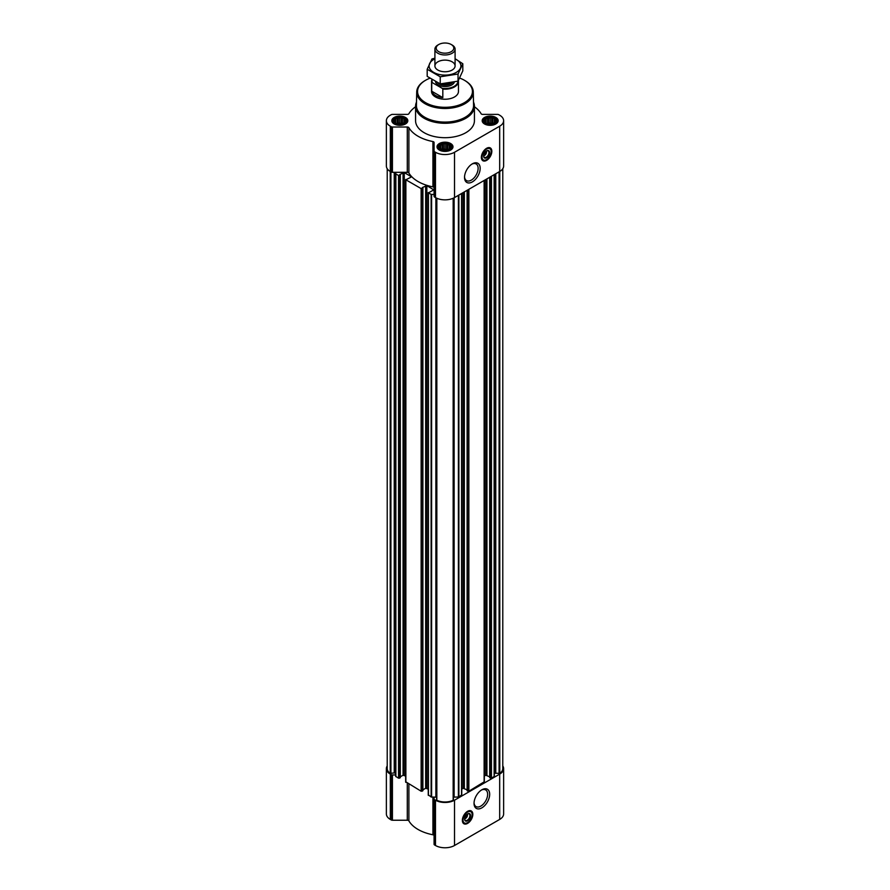 <?xml version="1.0" encoding="UTF-8"?>
<svg xmlns="http://www.w3.org/2000/svg" width="890" height="890" viewBox="0 0 890 890"><rect width="100%" height="100%" fill="white"/><g stroke="black" fill="none" stroke-linecap="round" stroke-linejoin="round"><path stroke-width="1.33" d="M471.811 164.161A9.623 5.551 -60 0 1 476.139 163.949A9.623 5.551 -60 0 1 477.607 171.659A9.623 5.551 -60 0 1 471.322 180.136A9.623 5.551 -60 0 1 466.516 180.614A9.623 5.551 -60 0 1 464.536 176.765M467.328 814.083A2.904 1.68 -60 0 1 467.45 814.417L466.171 815.151M405.451 121.763L402.436 123.788L398.32 124.144L395.705 123.276L394.203 121.763L394.203 120.028L395.705 118.515L401.334 117.647L403.949 118.515L405.451 120.028L405.451 121.763M404.227 118.17A6.219 3.593 180 0 1 401.435 124.177A6.219 3.593 180 0 1 393.814 119.783A6.219 3.593 180 0 1 404.227 118.17M495.797 121.763L492.782 123.788L488.666 124.144L486.051 123.276L484.549 121.763L484.549 120.028L486.051 118.515L491.68 117.647L494.295 118.515L495.797 120.028L495.797 121.763M494.573 118.17A6.219 3.593 180 0 1 491.781 124.177A6.219 3.593 180 0 1 484.171 119.783A6.219 3.593 180 0 1 494.573 118.17M450.629 147.851L447.614 149.876L443.498 150.221L439.371 147.851L439.371 146.105L443.498 143.724L446.502 143.724L450.629 146.105L450.629 147.851M449.394 144.247A6.219 3.593 180 0 1 446.613 150.254A6.219 3.593 180 0 1 438.993 145.86A6.219 3.593 180 0 1 449.394 144.247M486.352 151.066A2.904 1.68 -60 0 1 486.463 151.4L485.195 152.134M428.446 794.904L431.127 796.995L434.075 797.117L434.075 844.276A1.68 0.968 0 0 0 434.565 844.966L435.488 845.5A13.45 7.765 0 0 0 454.512 845.5L499.679 819.423A13.45 7.765 0 0 0 503.629 813.927L503.629 768.626A13.45 7.765 0 0 0 502.783 765.923M422.895 789.864L425.654 788.273L428.246 789.085M405.862 781.854L421.137 791.221L422.795 790.543M400.311 776.825L403.07 775.235L405.662 776.047M415.574 106.755A38.081 21.983 0 0 0 408.888 113.731A1.68 0.968 0 0 1 407.286 114.398L392.434 114.398A1.68 0.968 0 0 0 391.244 114.688L390.321 115.222A13.45 7.765 0 0 0 386.371 120.706L386.371 166.007A13.45 7.765 0 0 0 390.321 171.503L391.244 172.037A1.68 0.968 0 0 0 392.434 172.315L395.661 172.315L395.661 776.358L398.553 778.183L400.211 777.504M426.844 788.273L426.844 185.654L433.808 189.87L428.446 192.83L431.127 194.376L434.075 194.487M434.075 187.779A1.68 0.968 0 0 0 432.929 186.856A38.081 21.983 0 0 1 408.888 172.983A1.68 0.968 0 0 0 407.286 172.315L395.661 172.315L395.661 773.899A1.68 0.968 0 0 0 395.171 773.221L395.171 172.315M395.661 173.739L398.553 175.564L399.91 174.707M399.91 174.429L404.249 172.615L410.969 176.487L410.969 177.177L405.862 179.791L421.137 188.602L422.505 187.745M422.505 187.479L426.844 185.654M387.217 168.711L387.217 768.626A12.605 7.276 0 0 0 390.221 773.343L394.237 772.954L394.237 172.315M436.589 799.954L436.589 198.147L436.834 800.255A12.605 7.276 0 0 0 453.166 800.255L453.388 198.159L453.411 799.954M489.789 777.504L491.447 778.183L494.339 776.358L494.339 174.585M467.205 790.543L468.863 791.221L484.138 781.854M453.411 797.206A1.68 0.968 0 0 1 454.134 797.117L458.873 796.995L461.554 794.904M494.339 773.899A1.68 0.968 0 0 1 494.829 773.221L499.78 773.343A12.605 7.276 0 0 0 502.783 768.626L502.783 168.711M386.371 120.706A13.45 7.765 0 0 0 390.321 126.202L391.244 126.736A1.68 0.968 0 0 0 392.434 127.014L407.286 127.014A1.68 0.968 0 0 1 408.888 127.682A38.081 21.983 0 0 0 432.929 141.554A1.68 0.968 0 0 1 434.075 142.478L434.075 151.055A1.68 0.968 0 0 0 434.565 151.745L435.488 152.279A13.45 7.765 0 0 0 454.512 152.279L499.679 126.202A13.45 7.765 0 0 0 503.629 120.706A13.45 7.765 0 0 0 499.679 115.222L498.756 114.688A1.68 0.968 0 0 0 497.566 114.398L482.714 114.398A1.68 0.968 0 0 1 481.112 113.731A38.081 21.983 0 0 0 474.426 106.755M434.075 151.055L434.075 196.356A1.68 0.968 0 0 0 434.565 197.046L435.488 197.58A13.45 7.765 0 0 0 454.512 197.58L499.679 171.503A13.45 7.765 0 0 0 503.629 166.007L503.629 120.706M486.608 160.378A7.398 4.272 -60 0 1 482.914 160.745A7.398 4.272 -60 0 1 482.914 152.201A7.398 4.272 -60 0 1 490.312 147.929A7.398 4.272 -60 0 1 491.436 153.859A7.398 4.272 -60 0 1 486.608 160.378M472.345 181.905A11.058 6.386 -60 0 1 464.524 177.388A11.058 6.386 -60 0 1 472.345 163.838A11.058 6.386 -60 0 1 480.166 168.355A11.058 6.386 -60 0 1 472.345 181.905M495.819 117.447A7.988 4.606 180 0 1 498.155 120.706A7.988 4.606 180 0 1 490.179 125.323A7.988 4.606 180 0 1 482.191 120.706A7.988 4.606 180 0 1 487.119 116.445A7.988 4.606 180 0 1 495.819 117.447M405.473 117.447A7.988 4.606 180 0 1 407.809 120.706A7.988 4.606 180 0 1 399.821 125.323A7.988 4.606 180 0 1 391.845 120.706A7.988 4.606 180 0 1 396.773 116.445A7.988 4.606 180 0 1 405.473 117.447M450.651 143.524A7.988 4.606 180 0 1 452.988 146.794A7.988 4.606 180 0 1 445 151.4A7.988 4.606 180 0 1 437.012 146.794A7.988 4.606 180 0 1 441.941 142.534A7.988 4.606 180 0 1 450.651 143.524M473.491 102.061A29.426 16.988 180 0 1 474.426 106.299L474.426 120.706A29.426 16.988 180 0 1 445 137.694A29.426 16.988 180 0 1 415.574 120.706L415.574 106.299A29.426 16.988 180 0 1 416.509 102.061M395.171 773.221L394.237 772.954M395.661 773.899L395.661 774.934L392.434 774.934L392.434 820.235L407.286 820.235A1.68 0.968 0 0 1 408.888 820.903A38.081 21.983 0 0 0 432.929 834.776A1.68 0.968 0 0 1 434.075 835.699M436.589 797.206A1.68 0.968 0 0 0 435.866 797.117L434.075 797.117M461.754 789.085L463.156 788.273L463.156 192.585M467.105 789.864L463.156 788.273M484.338 776.047L485.751 775.235L485.751 179.546M489.689 776.825L485.751 775.235M387.217 765.923A13.45 7.765 0 0 0 386.371 768.626A13.45 7.765 0 0 0 390.321 774.122L391.244 774.656A1.68 0.968 0 0 0 392.434 774.934M386.371 768.626L386.371 813.927A13.45 7.765 0 0 0 390.321 819.423L391.244 819.957A1.68 0.968 0 0 0 392.434 820.235M434.075 798.975A1.68 0.968 0 0 0 434.565 799.665L435.488 800.199A13.45 7.765 0 0 0 454.512 800.199L499.679 774.122A13.45 7.765 0 0 0 503.629 768.626M467.584 823.395A7.398 4.272 -60 0 1 463.89 823.762A7.398 4.272 -60 0 1 463.89 815.229A7.398 4.272 -60 0 1 471.288 810.957A7.398 4.272 -60 0 1 472.423 816.875A7.398 4.272 -60 0 1 467.584 823.395M481.857 807.853A11.058 6.386 -60 0 1 474.036 803.347A11.058 6.386 -60 0 1 481.857 789.797A11.058 6.386 -60 0 1 489.678 794.314A11.058 6.386 -60 0 1 481.857 807.853M459.685 78.086A27.434 15.842 180 0 1 464.402 80.267L464.402 80.267A27.434 15.842 180 0 1 464.402 102.673A27.434 15.842 180 0 1 425.598 102.673A27.434 15.842 180 0 1 425.598 80.267A27.434 15.842 180 0 1 429.859 78.253M458.372 80.567A13.45 7.765 180 0 1 458.45 81.424L458.45 91.47A13.45 7.765 180 0 1 445 99.235A13.45 7.765 180 0 1 431.55 91.47L431.55 81.424A13.45 7.765 180 0 1 431.928 79.599M464.691 80.445A28.28 16.332 180 0 1 464.992 80.612L464.992 80.612A28.28 16.332 180 0 1 473.28 91.959A28.28 16.332 180 0 1 445 108.48A28.28 16.332 180 0 1 416.72 91.959A28.28 16.332 180 0 1 425.008 80.612A28.28 16.332 180 0 1 425.309 80.445M464.402 80.267L464.992 80.612L464.402 80.267M473.28 91.959L473.569 105.387A28.569 16.487 180 0 1 445 122.086A28.569 16.487 180 0 1 416.431 105.387L416.72 91.959M474.426 106.299A29.426 16.988 180 0 1 445 123.276A29.426 16.988 180 0 1 415.574 106.299M490.123 147.84A7.398 4.272 -60 0 1 491.035 153.814A7.398 4.272 -60 0 1 486.252 160.178A7.398 4.272 -60 0 1 482.736 160.634M484.149 153.837L486.463 152.502A2.904 1.68 -60 0 1 484.472 155.483L484.472 155.483A2.904 1.68 -60 0 1 483.648 155.75M485.896 151.734L486.474 152.068L486.474 150.966A3.749 2.169 -60 0 1 486.53 151.233A3.749 2.169 -60 0 1 486.519 151.4M483.871 155.817L484.472 155.483L483.871 155.817M486.441 151.011A3.749 2.169 -60 0 1 488.165 150.911A3.749 2.169 -60 0 1 488.732 153.914A3.749 2.169 -60 0 1 486.285 157.219A3.749 2.169 -60 0 1 484.416 157.397A3.749 2.169 -60 0 1 483.637 155.861M486.608 157.775A4.205 2.425 -60 0 1 483.637 156.05A4.205 2.425 -60 0 1 486.608 150.911A4.205 2.425 -60 0 1 489.578 152.624A4.205 2.425 -60 0 1 486.608 157.775M486.608 159.621A6.475 3.738 -60 0 1 484.972 160.222A6.475 3.738 -60 0 1 483.37 152.468A6.475 3.738 -60 0 1 490.88 149.987A6.475 3.738 -60 0 1 486.608 159.621M484.794 160.244A6.72 3.883 -60 0 1 484.605 160.267A6.72 3.883 -60 0 1 482.936 159.989A6.72 3.883 -60 0 1 482.936 152.223A6.72 3.883 -60 0 1 489.667 148.341A6.72 3.883 -60 0 1 490.746 149.642A6.72 3.883 -60 0 1 490.813 149.82M449.661 144.102A6.597 3.805 180 0 1 451.019 145.237A6.597 3.805 180 0 1 445 150.599A6.597 3.805 180 0 1 438.981 145.237A6.597 3.805 180 0 1 449.661 144.102M451.019 145.237L451.909 146.383A7.565 4.372 180 0 1 452.565 148.163A7.565 4.372 180 0 1 452.565 148.274M437.435 148.274A7.565 4.372 180 0 1 437.435 148.163A7.565 4.372 180 0 1 438.091 146.383L438.981 145.237M494.84 118.014A6.597 3.805 180 0 1 496.197 119.149A6.597 3.805 180 0 1 490.179 124.511A6.597 3.805 180 0 1 484.149 119.149A6.597 3.805 180 0 1 494.84 118.014M496.197 119.149L497.076 120.295A7.565 4.372 180 0 1 497.744 122.086A7.565 4.372 180 0 1 497.733 122.186L497.744 122.086M482.614 122.086L482.614 122.186A7.565 4.372 180 0 1 482.614 122.086A7.565 4.372 180 0 1 483.27 120.295L484.149 119.149M404.494 118.014A6.597 3.805 180 0 1 405.851 119.149A6.597 3.805 180 0 1 399.821 124.511A6.597 3.805 180 0 1 393.803 119.149A6.597 3.805 180 0 1 404.494 118.014M405.851 119.149L406.73 120.295A7.565 4.372 180 0 1 407.386 122.086A7.565 4.372 180 0 1 407.386 122.186L407.386 122.086M392.256 122.086L392.256 122.186A7.565 4.372 180 0 1 392.256 122.086A7.565 4.372 180 0 1 392.924 120.295L393.803 119.149M449.116 144.603L449.116 149.353M449.517 145.749L449.517 148.763M447.614 144.647L447.614 149.665L443.498 149.031L441.952 149.743M446.502 143.724L446.502 149.031M445 144.247L445 149.264M443.498 143.724L443.498 149.031M442.386 144.647L442.386 149.665M440.884 144.603L440.884 149.353M440.483 145.749L440.483 148.763M439.782 147.262L439.782 148.207M450.218 147.262L450.218 148.207M447.737 149.832A5.04 2.915 0 0 0 442.263 149.832M494.295 118.515L494.295 123.276M494.695 119.672L494.695 122.687M492.782 118.57L492.782 123.588L488.666 122.954L487.119 123.654M491.68 117.647L491.68 122.954M490.179 118.17L490.179 123.187M488.666 117.647L488.666 122.954M487.564 118.57L487.564 123.588M486.051 118.515L486.051 123.276M485.651 119.672L485.651 122.687M484.95 121.174L484.95 122.119M495.396 121.174L495.396 122.119M492.915 123.754A5.04 2.915 0 0 0 487.442 123.754M403.949 118.515L403.949 123.276M404.349 119.672L404.349 122.687M402.436 118.57L402.436 123.588L398.32 122.954L396.773 123.654M401.334 117.647L401.334 122.954M399.821 118.17L399.821 123.187M398.32 117.647L398.32 122.954M397.218 118.57L397.218 123.588M395.705 118.515L395.705 123.276M395.305 119.672L395.305 122.687M394.604 121.174L394.604 122.119M405.05 121.174L405.05 122.119M402.558 123.754A5.04 2.915 0 0 0 397.085 123.754M481.323 790.12A9.623 5.551 -60 0 1 485.651 789.908A9.623 5.551 -60 0 1 487.119 797.618A9.623 5.551 -60 0 1 480.834 806.095A9.623 5.551 -60 0 1 476.028 806.574A9.623 5.551 -60 0 1 474.047 802.724M471.099 810.857A7.398 4.272 -60 0 1 472.012 816.842A7.398 4.272 -60 0 1 467.228 823.194A7.398 4.272 -60 0 1 463.712 823.651M465.125 816.864L467.45 815.518A2.904 1.68 -60 0 1 465.448 818.5L465.448 818.5A2.904 1.68 -60 0 1 464.625 818.778M466.872 814.751L467.461 815.084L467.461 813.994A3.749 2.169 -60 0 1 467.506 814.25A3.749 2.169 -60 0 1 467.495 814.417M464.858 818.845L465.448 818.5L464.858 818.845M467.417 814.027A3.749 2.169 -60 0 1 469.141 813.927A3.749 2.169 -60 0 1 469.72 816.931A3.749 2.169 -60 0 1 467.261 820.235A3.749 2.169 -60 0 1 465.392 820.424A3.749 2.169 -60 0 1 464.625 818.878M467.584 820.791A4.205 2.425 -60 0 1 464.613 819.078A4.205 2.425 -60 0 1 467.584 813.927A4.205 2.425 -60 0 1 470.554 815.64A4.205 2.425 -60 0 1 467.584 820.791M467.584 822.649A6.475 3.738 -60 0 1 465.959 823.239A6.475 3.738 -60 0 1 464.346 815.496A6.475 3.738 -60 0 1 471.867 813.004A6.475 3.738 -60 0 1 467.584 822.649M465.77 823.261A6.72 3.883 -60 0 1 465.581 823.294A6.72 3.883 -60 0 1 463.913 823.005A6.72 3.883 -60 0 1 463.913 815.24A6.72 3.883 -60 0 1 470.643 811.357A6.72 3.883 -60 0 1 471.722 812.659A6.72 3.883 -60 0 1 471.789 812.837M457.972 81.157A12.972 7.487 180 0 1 442.219 88.355L432.329 82.648A12.972 7.487 180 0 1 432.206 79.777M432.329 82.648L431.728 82.681A13.45 7.765 180 0 1 431.55 81.424M458.45 81.424A13.45 7.765 180 0 1 442.82 89.089L442.219 88.355M442.82 89.089L442.82 97.622L431.728 91.225A13.45 7.765 0 0 0 442.82 97.622M431.728 82.681L431.728 91.225M452.131 45.023L451.219 44.5A8.8 5.084 180 0 1 451.219 51.687A8.8 5.084 180 0 1 438.781 51.687A8.8 5.084 180 0 1 438.781 44.5A8.8 5.084 180 0 1 451.219 44.5L452.131 45.023A10.09 5.818 180 0 1 455.09 49.139A10.09 5.818 180 0 1 445 54.969A10.09 5.818 180 0 1 434.91 49.139A10.09 5.818 180 0 1 437.869 45.023L438.781 44.5M455.09 58.851A15.886 9.167 180 0 1 456.236 72.424A15.886 9.167 180 0 1 433.23 72.101A15.886 9.167 180 0 1 434.91 58.851M452.131 70.054A10.09 5.818 180 0 1 437.869 70.054A10.09 5.818 180 0 1 437.869 61.822A10.09 5.818 180 0 1 452.131 61.822A10.09 5.818 180 0 1 452.131 70.054L452.131 70.054M434.91 58.217L431.962 58.963L427.189 69.253L440.227 76.785L458.039 74.026L462.811 63.735L455.09 58.762M462.811 63.735L462.811 70.855L458.039 81.146L440.227 83.894L427.189 76.373L427.189 69.253M458.039 74.026L458.039 81.146M440.227 76.785L440.227 83.894M390.221 773.343L390.221 171.447M431.127 796.995L431.127 194.376M428.446 795.449L428.446 192.83M421.137 791.221L421.137 188.602M405.862 782.41L405.862 179.791M398.553 778.183L398.553 175.564M395.861 776.636L395.861 174.017M453.166 800.255L453.166 198.259M436.834 800.255L436.834 198.259M494.139 776.636L494.139 174.696M491.447 778.183L491.447 176.253M484.138 782.41L484.138 180.47M468.863 791.221L468.863 189.292M461.554 795.449L461.554 193.508M458.873 796.995L458.873 195.066M499.78 773.343L499.78 171.447M390.321 126.202L390.321 171.503M391.244 126.736L391.244 172.037M392.434 127.014L392.434 172.315M407.286 127.014L407.286 172.315M408.888 127.682L408.888 172.983M432.929 141.554L432.929 186.856M434.565 151.745L434.565 197.046M435.488 152.279L435.488 197.58M454.512 152.279L454.512 197.58M499.679 126.202L499.679 171.503M390.91 773.466L390.91 171.837M394.893 773.054L394.893 172.315M399.499 778.183L399.499 175.564M400.211 777.771L400.211 175.152M403.07 775.235L403.07 172.615M404.249 775.235L404.249 172.615M410.969 177.177L410.969 176.487M422.082 791.221L422.082 188.602M422.795 790.81L422.795 188.191M425.654 788.273L425.654 185.654M433.552 190.215L433.552 189.537M431.606 797.117L431.606 194.487M435.866 797.117L435.866 197.791M454.134 797.117L454.134 197.791M458.395 797.117L458.395 195.333M464.346 788.273L464.346 191.895M467.205 790.81L467.205 190.249M467.918 791.221L467.918 189.837M486.93 775.235L486.93 178.857M489.789 777.771L489.789 177.21M490.501 778.183L490.501 176.798M494.829 773.221L494.829 174.307M495.107 773.054L495.107 174.14M495.763 772.954L495.763 173.761M499.09 773.466L499.09 171.837M390.321 774.122L390.321 819.423M391.244 774.656L391.244 819.957M407.286 783.233L407.286 820.235M408.888 784.157L408.888 820.903M432.929 797.117L432.929 834.776M434.565 799.665L434.565 844.966M435.488 800.199L435.488 845.5M454.512 800.199L454.512 845.5M499.679 774.122L499.679 819.423M485.361 160.144A7.231 4.172 -60 0 1 482.213 160.144M489.433 147.629A7.231 4.172 -60 0 1 491.013 150.354M466.338 823.161A7.231 4.172 -60 0 1 463.189 823.161M470.421 810.645A7.231 4.172 -60 0 1 471.989 813.382M454.423 82.047A9.579 5.529 180 0 1 444.655 86.564A9.579 5.529 180 0 1 435.477 81.658M449.928 82.937A8.633 4.984 180 0 1 443.264 83.727M450.763 82.792A8.577 4.951 180 0 1 442.185 83.793M452.676 82.425A8.577 4.951 180 0 1 445.3 85.162A8.577 4.951 180 0 1 437.613 82.725M400.311 777.638L400.311 175.018M405.662 782.132L405.662 179.513M422.895 790.676L422.895 188.057M428.246 795.171L428.246 192.552M461.754 795.171L461.754 193.397M467.105 790.676L467.105 190.304M484.338 782.132L484.338 180.359M489.689 777.638L489.689 177.266M425.598 80.267L425.008 80.612M489.667 148.341L488.432 147.629M482.936 159.989L481.701 159.277M470.643 811.357L469.408 810.645M463.913 823.005L462.689 822.293M434.91 49.139L434.91 65.938M455.09 49.139L455.09 65.938"/></g></svg>
